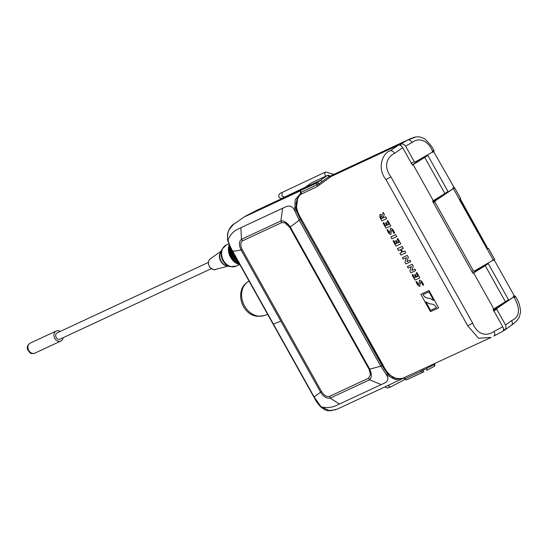 <?xml version="1.0" encoding="UTF-8"?>
<svg xmlns="http://www.w3.org/2000/svg" width="548" height="548" viewBox="0 0 548 548"><rect width="100%" height="100%" fill="white"/><g stroke="black" fill="none" stroke-linecap="round" stroke-linejoin="round"><path stroke-width="0.82" d="M472.78 273.103L488.234 263.485L508.4 299.571A10.35 0.575 150.8 0 1 505.393 301.749L493.803 308.956L473.636 272.877L472.903 273.322L432.571 201.157L444.894 193.499A10.35 0.575 150.8 0 0 447.901 191.321L427.735 155.242L412.281 164.852M493.412 310.367L515.099 296.036L496.961 308.325L496.762 309.271L505.537 324.971C506.352 327.053 505.962 328.834 504.359 330.321L503.126 330.971M513.483 296.043L514.065 296.523L514.812 296.126L514.182 295.66L513.476 296.03L513.318 296.968M514.182 295.66L494.275 260.047L494.577 259.314L474.246 271.089L473.39 270.808L434.9 201.938L435.078 201.006L454.6 187.786L453.566 188.272L454.313 187.882L433.776 151.796L434.078 151.063L432.845 151.851L432.523 151.282C433.968 150.364 434.105 150.173 432.927 150.693M493.556 259.821L493.618 260.499L492.775 260.211M433.03 201.979L453.991 188.067M453.566 188.272L452.977 187.786L452.819 188.718M433.776 151.796L433.125 152.262L432.276 151.96M401.033 145.734L400.184 145.22M503.509 329.088L503.468 329.677M301.133 219.015L300.373 219.371L382.1 365.605L387.957 374.332L396.074 378.531M300.373 219.371L295.625 208.24L297.728 198.047M503.502 328.786L504.359 330.321L503.598 329.437M301.14 190.231L245.244 216.275L256.443 210.432L244.908 216.645M330.019 176.778L400.287 144.103C402.438 143.61 404.191 144.254 405.534 146.042L414.309 161.742L411.075 163.4M493.577 311.024L496.762 309.271M515.099 296.036L515.449 296.639C518.422 300.729 520.141 305.818 520.6 311.922L519.346 316.819C519.299 317.628 516.593 321.724 511.613 325.101L504.194 330.451M493.337 260.101L487.158 249.032C488.638 248.217 488.802 248.073 487.645 248.6M399.807 144.261L409.664 139.048L401.835 142.761L405.705 141.035M403.349 141.98L329.738 176.278M514.065 296.523L514.49 296.317M414.309 161.742L415.192 162.009L432.845 151.851M415.494 137.123L407.774 139.993M433.119 152.255L433.057 151.57M486.617 248.134L487.069 248.285L486.617 248.134M453.436 188.704L459.669 199.862A0.692 0.438 -125.8 0 0 459.621 199.767C460.998 198.766 461.108 198.52 459.943 199.034M454.607 187.772L460.758 198.773L460.402 199.883M402.718 143.069L401.835 142.761M409.705 139.726L409.664 139.048L410.829 138.514M434.9 201.938L433.454 202.733M471.917 271.561L473.39 270.808M487.014 248.902L459.505 199.849L460.156 200.691L459.662 199.965L460.156 200.116L486.83 248.237M460.06 200.616L460.149 200.116M460.567 200.328L460.663 200.726L460.539 200.342M487.014 247.723L487.193 248.203M460.265 200.02L461.005 200.575L487.09 247.237L486.795 247.484M381.189 384.6L339.438 404.054L330.204 398.136L369.619 379.771L381.189 384.6L382.531 383.97C387.963 381.935 389.279 378.901 386.484 374.866L380.764 366.18L369.099 369.338L289.789 227.434L284.892 222.81L281.665 222.618L242.661 240.791L241.442 239.312C238.887 241.62 238.777 245.189 241.113 250.011L242.195 249.628L321.484 391.498L314.155 396.978L321.087 406.863L330.17 410.877L337.226 409.116L404.15 377.928M242.661 240.791C240.339 242.428 240.188 245.381 242.195 249.628M369.099 369.338L369.099 369.373C369.715 369.996 370.167 371.75 370.469 374.627L369.126 369.393L289.776 227.427L290.276 226.995C287.186 222.584 284.042 220.57 280.85 220.96L281.665 222.618M284.892 222.81C286.262 223.2 287.885 224.742 289.776 227.427L290.276 226.995L369.797 369.277C371.907 374.181 371.845 377.675 369.605 379.764L368.605 378.168L329.595 396.341C326.779 397.095 324.074 395.478 321.484 391.498M370.469 374.627L368.605 378.168M314.408 396.69L314.155 396.978L273.473 324.176L280.829 321.08L320.546 392.142C323.457 396.711 326.677 398.704 330.204 398.136L329.595 396.341M273.726 323.889L273.473 324.176L232.784 251.374L241.106 250.011L280.829 321.08M240.88 227.701L282.631 208.247L280.857 220.947L241.442 239.312L240.88 227.701L238.613 228.797C233.558 231.057 230.002 234.866 227.954 240.216L230.05 246.155L232.784 251.374L233.037 251.087M290.282 226.995L299.174 220.186L294.742 210.713L296.091 210.288L300.414 219.508L299.174 220.186L380.764 366.18L382.004 365.495L300.414 219.508M282.631 208.247L283.98 207.63C289.015 204.877 292.598 205.904 294.742 210.713L295.187 199.815L300.886 193.074M339.438 404.054L337.143 405.095C332.204 407.575 326.855 408.164 321.087 406.863L320.683 406.89C315.004 400.376 315.984 400.28 313.881 397.074L232.503 251.47L227.66 240.456C226.879 231.783 229.708 225.838 236.154 222.618L236.257 222.556C234.339 223.317 231.859 225.906 228.824 230.324C227.413 233.003 227.125 236.298 227.954 240.216M382.004 365.495L387.566 373.962L386.484 374.866L395.745 379.805L404.143 377.935M236.257 222.556L243.839 217.145L300.722 190.642M407.952 379.209L423.919 371.763L406.945 379.654A1.726 1.377 -115 0 1 405.082 378.791L404.753 378.915A1.726 1.726 0 0 0 406.924 379.661L406.863 379.682M311.189 183.053A1.726 0.986 54.9 0 1 311.264 182.991A1.726 0.986 54.9 0 1 311.36 182.936L300.982 190.362A1.726 1.726 0 0 0 300.585 192.526L300.914 192.41A1.726 1.377 -115 0 1 301.112 190.286L317.087 182.84L320.457 180.313L304.339 187.868M329.636 177.573L329.074 176.566A1.726 0.993 -125.1 0 0 327.259 175.524L311.36 182.936A1.726 1.377 -115 0 1 311.531 182.833A1.726 1.377 -115 0 1 311.716 182.772M460.628 200.287L461.121 200.39L487.09 247.237M460.587 200.315L461.039 200.465M380.942 215.953L380.929 217.474L381.586 218.645L382.956 218.008M380.922 215.967L380.908 217.488L381.559 218.659L382.936 218.022L382.292 216.871L380.881 215.987M383.662 217.679L385.648 216.755L386.703 218.645L381.867 220.892L379.942 217.446L379.983 214.364L382.12 215.234L383.21 212.398L384.36 214.453L383.203 216.857L383.662 217.679L385.648 216.755M380.011 214.35L382.148 215.22M383.237 212.384L384.381 214.439L383.223 216.837L383.689 217.666M385.669 216.741L386.703 218.645M410.753 261.691L409.952 260.19L406.911 261.608L409.952 260.19L410.753 261.691L405.924 263.937L404.951 262.191L406.417 257.656L403.232 259.122L402.403 257.635L407.26 255.375L408.315 257.265L406.911 261.574M419.761 286.474L420.549 282.056L421.186 282.11L422.892 285.227L423.727 284.837L421.748 281.302L419.46 280.007M418.83 284.487L418.316 284.371L416.74 281.556L415.973 281.919L417.836 285.248L419.878 286.419M412.226 264.252L407.37 266.52L408.198 268.006L411.37 266.527L409.911 271.075L410.89 272.822L415.72 270.568L414.891 269.082L411.897 270.479L413.281 266.15L412.226 264.252L407.37 266.52M411.856 270.472L413.254 266.164L412.199 264.273M415.72 270.568L414.911 269.068L411.87 270.493M390.745 234.606L391.532 230.187L392.169 230.242L393.896 233.338L394.724 232.948L392.752 229.42L390.566 228.071L389.806 232.619L389.292 232.496L387.724 229.687L386.977 230.037L388.84 233.366L390.882 234.537M390.765 234.592L391.553 230.174L392.19 230.229M389.827 232.599L389.32 232.482L387.744 229.674L386.977 230.037M438.647 307.846L429.009 290.543L420.83 294.358L430.495 311.648L438.647 307.846L428.981 290.556L420.83 294.358M416.884 272.596L416.076 272.973L416.884 272.596L419.782 277.843L416.857 272.609M412.829 274.555L412.062 274.918L412.829 274.555L414.665 277.836L415.898 277.261L414.528 274.815L415.281 274.459L416.651 276.911L417.919 276.322L416.624 276.925L415.254 274.473L414.528 274.815M403.287 248.333L402.253 246.422L397.396 248.689L398.458 250.587L400.437 249.662L401.883 252.251L399.903 253.169L400.958 255.06L405.787 252.806L404.732 250.922L402.677 251.881L401.232 249.292L403.287 248.333L402.232 246.436L397.396 248.689M405.787 252.806L404.76 250.909L402.698 251.868L401.252 249.285M397.889 238.606L397.06 238.996L397.889 238.606L400.814 243.839L397.869 238.627M393.834 240.572L393.067 240.935L393.834 240.572L395.67 243.853L393.813 240.586M396.903 243.278L395.67 243.853L396.903 243.278L395.56 240.812L396.286 240.476L397.656 242.928L396.259 240.49L395.533 240.825M398.923 242.339L397.656 242.928L398.923 242.339L397.06 238.996M396.718 236.565L395.683 234.66L390.827 236.928L391.882 238.818L396.718 236.565L395.656 234.674L390.827 236.928M387.874 220.686L387.046 221.077L387.874 220.686L390.799 225.92L387.847 220.7M386.888 225.358L385.634 225.947L383.799 222.666L383.073 222.995L383.819 222.652L385.655 225.934L386.888 225.358L385.545 222.892L386.272 222.556L387.642 225.009L388.909 224.413L387.614 225.023L386.244 222.57L385.518 222.906M473.636 272.877L485.227 265.664L505.393 301.749M488.234 263.485A10.35 0.575 150.8 0 1 485.227 265.664M493.803 308.956L493.07 309.401L502.79 326.8C503.879 329.053 503.797 330.602 502.543 331.458L493.844 336.034C495.015 335.225 495.104 333.67 494.097 331.376L502.79 326.8M433.304 200.705L413.137 164.626L412.404 165.071L402.684 147.672C401.321 145.549 399.896 144.699 398.403 145.124L390.313 150.782C382.826 152.721 376.483 168.195 385.998 179.58L467.725 325.813L478.534 338.28L491.118 337.41L403.109 378.141M427.735 155.242A10.35 0.575 150.8 0 1 424.727 157.413L444.894 193.499M413.137 164.626L424.727 157.413M398.403 145.124L331.334 176.374L316.922 186.717L300.325 194.561M408.315 257.265L406.89 261.588M407.26 255.375L408.294 257.279M402.403 257.635L407.233 255.389M423.7 284.85L421.727 281.316L419.439 280.021M419.563 279.953L418.802 284.501L418.288 284.385L416.72 281.569L415.973 281.919M418.802 284.501L418.316 284.371M419.741 286.488L420.528 282.069L421.165 282.131L420.549 282.056M394.704 232.969L392.731 229.434L390.546 228.084M389.806 232.619L389.32 232.482M391.553 230.174L392.169 230.242M423.001 294.605L428.926 291.837L433.667 300.318L430.084 298.496L428.385 298.194C426.008 298.071 424.214 296.872 423.001 294.605M436.503 307.586L430.57 310.346L425.81 301.886L429.392 303.708L431.091 304.01C433.468 304.133 435.263 305.325 436.475 307.599L430.55 310.36L425.926 301.784M433.571 300.407L430.105 298.482L428.413 298.174C426.049 298.064 424.248 296.865 423.022 294.591M415.898 277.267L414.644 277.85L412.808 274.569M419.782 277.843L414.952 280.09L412.062 274.918M417.919 276.322L416.055 272.986M401.883 252.251L399.903 253.169M400.787 243.853L395.957 246.107L393.067 240.935M390.772 225.934L385.943 228.187L383.052 223.015M388.909 224.42L387.046 221.077M233.941 254.039L233.16 253.923A13.796 10.994 -115 0 1 233.03 253.601L233.414 253.094M232.79 251.977L232.448 251.881A13.796 10.994 -115 0 1 232.359 251.553L232.482 251.429M232.982 256.389L233.462 256.964L230.537 257.533L231.194 258.026L232.325 257.492L231.667 257.005A13.803 10.994 -115 0 1 231.496 256.704L231.345 255.752L232.482 255.224L230.893 254.978L231.345 255.752L230.215 256.279L229.571 255.594A13.803 10.994 -115 0 1 229.441 255.272L229.454 254.43L233.188 252.69M232.27 251.97L233.03 253.601M234.167 254.436L232.023 254.45L232.482 255.224L233.612 254.697L233.16 253.923M234.976 255.889L234.119 255.861A13.796 10.994 -115 0 1 233.948 255.56L234.38 254.82M232.023 254.45A13.796 10.994 -115 0 1 231.893 254.128L232.859 252.84L231.318 252.409A13.796 10.994 -115 0 1 231.229 252.08L232.345 250.922L232.359 251.553M235.928 257.594L235.126 257.738L235.777 258.026L234.64 258.553L232.859 258.8L233.51 259.081L231.722 259.327L232.373 259.615L234.64 258.553L233.989 258.272A13.803 10.994 -115 0 1 233.784 257.992L233.462 256.964L234.592 256.437L232.989 256.389A13.796 10.994 -115 0 1 232.818 256.087L233.612 254.697L233.948 255.56M235.14 256.183L234.592 256.437L234.119 255.861M235.407 256.67L235.106 257.382A13.796 10.994 -115 0 0 235.311 257.656M236.092 257.882L234.174 258.183A13.796 10.994 -115 0 1 233.969 257.909L234.592 256.437L235.106 257.382M231.318 252.409L231.893 254.128M236.551 258.711L236.277 259.101L235.777 258.026L235.332 259.546A13.796 10.994 -115 0 0 235.565 259.786L236.517 259.341A13.803 10.994 -115 0 1 236.277 259.101M236.839 259.225L236.695 259.259A13.796 10.994 -115 0 1 236.462 259.019M232.345 250.922L230.879 250.326A13.796 10.994 -115 0 1 230.831 249.991L231.427 249.518M229.454 254.423A11.727 9.343 -115 0 0 229.454 254.43L228.865 253.553A13.803 10.994 -115 0 1 228.776 253.224L228.941 252.512L230.078 251.977L231.208 251.45L231.044 252.162A13.803 10.994 -115 0 0 231.133 252.498M230.879 250.32L231.208 251.45L232.229 250.977M233.044 258.711A13.796 10.994 -115 0 1 232.838 258.437L233.462 256.964L231.852 256.916A13.796 10.994 -115 0 1 231.681 256.615L232.482 255.224L232.818 256.087M228.941 252.512L228.427 251.464A13.803 10.994 -115 0 1 228.379 251.128L230.955 249.518L230.831 249.991M230.749 248.258L230.955 249.518L231.331 249.34M230.893 254.978A13.796 10.994 -115 0 1 230.763 254.656L231.722 253.368L230.181 252.943A13.796 10.994 -115 0 1 230.091 252.607L231.208 251.45L229.742 250.854A13.796 10.994 -115 0 1 229.701 250.518L230.955 249.518L229.585 248.765A13.796 10.994 -115 0 1 229.585 248.436L229.4 248.525A13.803 10.994 -115 0 0 229.4 248.854L229.585 248.765M230.598 247.963L230.537 247.991A13.803 10.994 -115 0 0 230.537 248.326M229.585 248.436L230.537 247.991M230.181 252.936L230.763 254.662M232.373 259.615L232.879 260.684A13.796 10.994 65 0 0 233.112 260.93L234.428 260.314A13.796 10.994 -115 0 1 234.195 260.074L234.64 258.553L235.332 259.546M236.989 259.492L235.565 259.786M237.126 259.423L236.859 260.958A13.796 10.994 -115 0 0 237.12 261.156L237.784 260.91M229.742 250.854L230.091 252.607M233.729 261.006L234.407 262.095A13.796 10.994 65 0 0 234.667 262.3L235.983 261.684A13.796 10.994 -115 0 1 235.722 261.485L235.996 259.951L236.859 260.958M237.811 260.964L237.483 261.122L238.339 262.191M239.079 262.033L237.661 262.793A13.796 10.994 -115 0 1 237.387 262.636L237.483 261.122L237.12 261.156M229.4 248.854L229.701 250.518M230.715 257.45A13.796 10.994 -115 0 1 230.55 257.149L231.345 255.752L229.756 255.505A13.796 10.994 -115 0 1 229.626 255.19L230.592 253.895L229.05 253.471A13.796 10.994 -115 0 1 228.961 253.135L230.078 251.977L228.612 251.381A13.796 10.994 -115 0 1 228.564 251.046L229.818 250.046L228.448 249.292A13.796 10.994 -115 0 1 228.448 248.963L228.269 249.052A13.803 10.994 -115 0 0 228.263 249.381L228.448 249.292M231.907 259.238A13.796 10.994 -115 0 1 231.701 258.964L232.325 257.492L232.838 258.437M228.269 249.052L230.523 247.812M230.126 247.018L229.523 246.819L229.824 248.134L229.4 248.518M229.818 246.388L229.571 246.504A13.803 10.994 -115 0 0 229.523 246.819M234.428 260.314L233.297 260.841A13.796 10.994 -115 0 1 233.064 260.601L233.51 259.081L234.195 260.074M239.134 263.335L238.962 263.581A13.803 10.994 -115 0 0 239.243 263.691L239.318 263.656M230.215 256.279L230.55 257.149M235.983 261.684L234.852 262.211A13.796 10.994 -115 0 1 234.592 262.013L234.859 260.478L235.722 261.485M239.024 263.609L238.298 264.136A13.796 10.994 -115 0 1 238.01 264.026L237.942 262.561L238.955 263.581M237.387 262.636L237.202 262.718A13.803 10.994 -115 0 0 237.483 262.876L237.661 262.793M237.942 262.561L236.531 263.321A13.796 10.994 -115 0 1 236.257 263.163L236.352 261.649L237.202 262.718M228.694 248.669L228.393 247.347L229.824 248.134L228.448 248.963M231.194 258.026L231.701 258.964M228.687 250.573L228.269 249.381M230.091 246.305L228.434 247.032A13.796 10.994 65 0 0 228.393 247.347M235.215 262.177L236.072 263.246A13.796 10.994 65 0 0 236.346 263.403L236.531 263.321M236.811 263.088L237.825 264.109A13.796 10.994 65 0 0 238.113 264.218M238.462 263.725L239.627 264.663A13.796 10.994 65 0 0 239.914 264.725M228.961 246.833L228.797 245.422A13.796 10.994 65 0 1 228.886 245.127L229.071 245.038A13.796 10.994 -115 0 0 228.982 245.333L228.797 245.415M229.564 245.84L228.982 245.333M208.391 262.396L57.095 332.889A3.452 2.747 65 0 0 55.855 336.657A3.452 2.747 65 0 0 57.3 338.726A3.452 2.747 65 0 0 60.006 339.144L211.302 268.65M63.123 337.691A5.521 4.398 -115 0 1 60.883 341.02A5.521 4.398 -115 0 1 54.238 337.041A5.521 4.398 -115 0 1 56.218 331.013A5.521 4.398 -115 0 1 60.205 331.437M493.625 260.512L494.275 260.047M452.977 187.786L453.682 187.409M382.86 365.249L382.1 365.605M505.537 324.971L511.606 320.594C512.75 322.786 512.668 324.341 511.359 325.259L511.613 325.101M400.629 145.199L400.054 144.172M511.606 320.594C519.778 316.977 520.662 309.284 514.25 297.516C515.695 296.598 515.832 296.406 514.654 296.934M514.25 297.516L513.935 296.948M493.57 310.195L496.961 308.325M407.822 140.007C409.397 139.555 410.822 140.404 412.103 142.555L405.534 146.042M401.341 145.987L400.287 144.103M402.533 143.179L401.629 142.891M412.103 142.555C418.33 137.116 428.159 140.069 432.523 151.282M435.078 201.006L433.098 202.096M487.09 247.634L487.357 248.107L486.864 248.271M404.28 142.213L403.629 141.85L405.719 141.028M410.781 138.534L414.452 137.26C417.966 136.308 421.515 136.932 425.09 139.144C430.132 144.193 433.009 147.946 433.728 150.412M486.884 248.278L460.08 200.328M297.783 197.944L296.091 210.288M227.947 240.216L228.365 240.517M387.566 373.962L396.204 378.558M236.065 222.694L243.737 217.2M420.385 370.14L421.056 371.352L423.145 370.208A1.726 1.007 -112.9 0 1 422.926 372.208A1.726 1.377 -115 0 1 421.056 371.352L405.082 378.791L404.397 377.565M426.707 370.359L434.023 366.496A1.726 1.007 62.2 0 1 433.995 366.509L426.68 370.373L426.817 368.407L434.132 364.55A1.726 1.007 62.2 0 1 434.023 366.496A1.726 1.726 0 0 0 434.728 364.132L434.53 363.776M422.618 369.263L423.145 370.208L426.817 368.407M433.872 364.084L434.132 364.55L434.393 364.249M301.701 193.807L300.914 192.41L318.977 183.82A1.726 0.98 -130 0 0 317.087 182.84A1.726 1.377 65 0 0 316.895 184.964L317.641 186.306M319.566 184.875L318.977 183.82L322.272 181.354L320.457 180.313L327.259 175.524A1.726 1.377 -115 0 1 327.43 175.429L311.531 182.833A1.726 1.726 0 0 0 311.264 182.991L300.982 190.362M329.334 176.271L322.272 181.354M403.218 378.113C395.005 380.196 388.299 375.907 383.1 365.242L301.373 219.008L382.901 365.317C384.292 369.29 387.683 373.339 393.06 377.449C397.238 379.038 400.602 379.264 403.164 378.134M467.725 325.813L472.657 323.115C477.952 336.136 487.823 336.054 494.097 331.376M493.967 335.972L502.543 331.458M472.657 323.115L390.93 176.881C382.675 165.66 387.6 156.735 394.594 153.33L402.684 147.672M385.998 179.58L390.93 176.881M300.523 194.355C294.756 200.821 295.036 209.035 301.373 219.008M390.313 150.782C391.731 150.405 393.156 151.255 394.594 153.33M247.854 281.864C233.77 290.467 241.956 316.004 258.218 316.306L263.615 315.689A18.783 14.967 -115 0 1 259.204 316.189A18.783 14.967 -115 0 1 242.723 301.825A18.783 14.967 -115 0 1 247.854 281.864L249.052 281.076M325.875 176.155A2.589 1.706 -115.3 0 1 325.354 175.531A2.589 1.706 -115.3 0 1 325.533 171.99L333.807 174.38M284.618 197.301L284.768 196.958M281.925 198.575L279.179 197.65C278.076 195.198 279.055 193.478 282.124 192.485L281.946 196.026L284.33 197.164L304.921 187.443M405.13 379.38L390.525 386.984L387.847 385.532M236.346 266.116A11.727 9.343 -115 0 1 224.447 261.992A11.727 9.343 -115 0 1 226.434 244.853L222.125 249.141A11.474 9.138 65 0 0 223.879 262.177A11.474 9.138 -115 0 0 230.29 266.657L236.346 266.116L239.565 264.616M222.125 249.141L220.543 252.354A8.809 7.014 65 0 0 221.892 262.362A8.809 7.014 65 0 0 226.81 265.807L230.29 266.657M227.619 266.006A8.569 6.829 -115 0 1 221.522 262.471A8.569 6.829 -115 0 1 220.913 251.607M215.261 269.479C214.453 270.301 212.624 269.534 209.781 267.171C207.754 263.794 207.932 261.019 210.302 258.834A5.932 4.727 65 0 0 209.884 267.157A5.932 4.727 65 0 0 215.261 269.479L228.126 266.129M60.883 341.02L34.853 353.145A5.521 4.398 -115 0 1 28.215 349.165A5.521 4.398 -115 0 1 30.195 343.137L56.218 331.013M494.57 259.286L488.419 248.278M256.443 210.425L303.27 188.608M406.938 140.418L401.753 142.905M486.884 248.258L488.426 248.278M433.721 150.412L434.078 151.036M460.409 199.897L460.669 200.356M335.897 409.692L327.999 410.788L324.882 409.849L320.717 406.917M404.753 378.915L404.075 377.709M301.379 193.958L300.585 192.526M330.232 177.155L329.67 176.148A1.726 1.726 0 0 0 327.43 175.429M300.407 194.437C298.208 196.184 296.756 199.383 296.05 204.041C296.893 210.918 298.598 215.933 301.174 219.084M263.615 315.689L267.712 314.463M283.453 197.232L282.864 197.924L284.33 197.164M293.66 193.088L293.296 192.93M282.124 192.485L325.533 171.99M390.525 386.984L387.409 388.011L384.929 386.888M228.708 243.798L226.434 244.853M210.302 258.834L221.139 251.142M34.853 353.145C32.414 353.631 31.147 353.672 31.058 353.275C30.839 353.898 29.695 352.659 27.619 349.562C26.756 347.028 27.619 344.891 30.195 343.137"/></g></svg>
